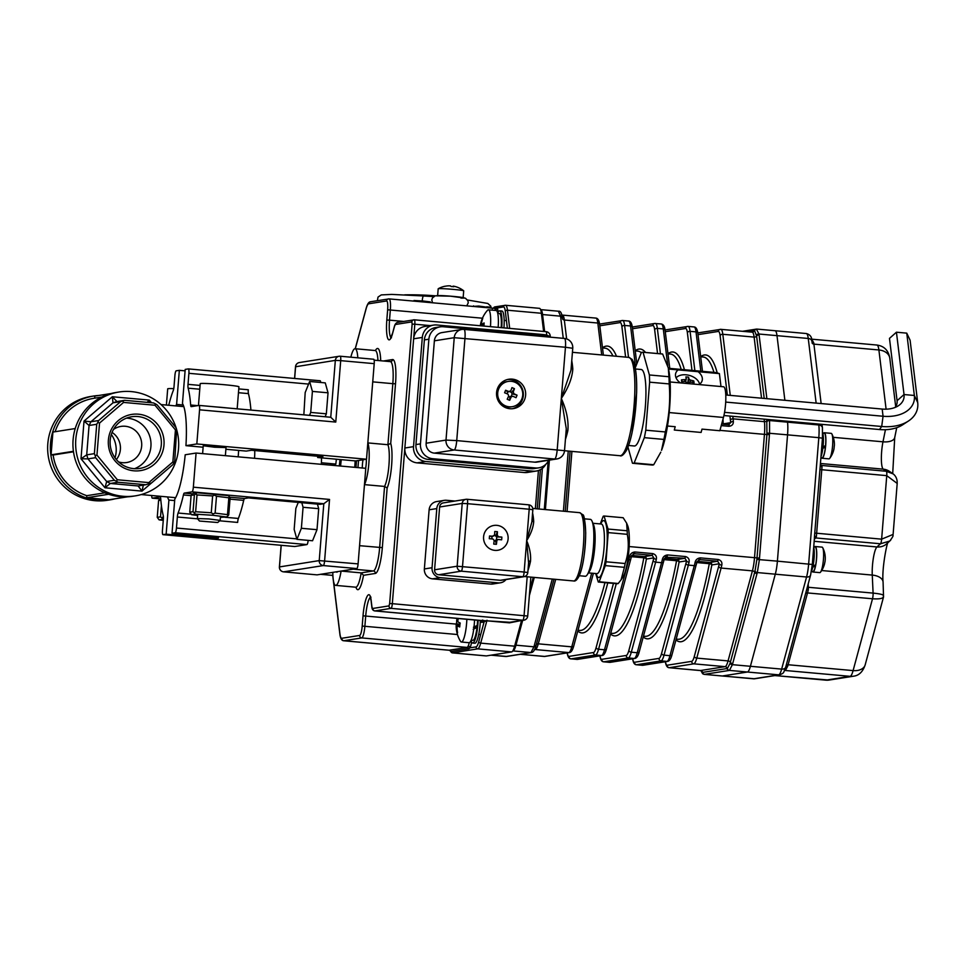 <?xml version="1.0" encoding="UTF-8"?>
<svg xmlns="http://www.w3.org/2000/svg" width="966" height="966" viewBox="0 0 966 966"><rect width="100%" height="100%" fill="white"/><g stroke="black" fill="none" stroke-linecap="round" stroke-linejoin="round"><path stroke-width="1.45" d="M480.114 620.389A11.423 2.222 -84.9 0 0 480.223 620.413A11.423 2.222 -84.9 0 0 480.331 620.401L509.794 622.285L523.874 620.196A4.576 4.48 -99 0 1 522.799 620.232A4.576 0.894 -84.9 0 0 524.067 615.535L527.182 576.774M513.743 621.79L509.493 622.853L486.719 620.812L481.962 622.382A13.258 2.572 95.1 0 1 480.73 620.57M482.42 620.075A1.823 1.787 -99 0 1 484.063 622.056L478.738 641.726A1.823 1.208 -164.9 0 0 480.682 643.127A18.282 3.55 95.1 0 1 477.699 648.862L452.45 652.859A18.282 3.55 95.1 0 1 452.269 652.871L449.625 650.347M449.13 650.227L467.363 647.437L468.196 646.073A1.823 1.57 -155.6 0 1 470.007 647.848L468.921 648.717L450.88 651.567L449.661 650.372M492.358 308.818L493.674 307.852L497.357 307.913A1.823 1.642 -18.9 0 1 495.28 309.41L494.64 308.408L495.28 309.41A11.423 2.222 -84.9 0 1 495.546 310.448M370.594 301.742L389.105 298.892A11.423 2.222 95.1 0 0 388.996 298.892A2.282 2.234 81 0 0 386.569 300.969L368.722 303.795A2.282 2.234 81 0 1 370.376 301.79A18.149 3.526 -84.9 0 0 370.304 301.803L370.594 301.742A2.282 2.234 81 0 0 370.376 301.79L370.328 301.79M521.543 620.558L514.612 646.182A18.282 3.55 95.1 0 1 511.63 651.917L486.381 655.914A18.282 3.55 95.1 0 1 486.212 655.926A18.282 3.55 95.1 0 1 486.031 655.89M539.282 308.347A18.282 3.55 95.1 0 1 539.451 308.335A18.282 3.55 95.1 0 1 541.407 313.274L543.616 331.447M548.169 461.301L544.293 509.48M533.244 577.318L529.815 589.985M356.188 587.111L355.73 587.195A22.858 4.444 -84.9 0 0 361.187 572.874L373.299 570.954A22.858 4.444 -84.9 0 0 379.65 547.493L384.565 486.429L387.137 487.999L382.331 547.625A25.14 4.878 95.1 0 1 375.351 573.442L363.518 575.313A25.14 4.878 95.1 0 1 355.947 587.231M383.442 360.994L392.558 359.557A25.14 4.878 95.1 0 1 395.517 383.792L392.836 383.671L387.921 444.722L367.829 442.911A22.858 4.444 -84.9 0 1 368.855 463.342A22.858 4.444 -84.9 0 1 364.472 484.63L384.565 486.429A22.858 4.444 -84.9 0 0 388.948 465.153A22.858 4.444 -84.9 0 0 387.921 444.722L390.723 443.418A25.14 4.878 95.1 0 1 391.628 465.286A25.14 4.878 95.1 0 1 387.137 487.999M320.47 574.299A22.858 4.444 -84.9 0 0 320.7 574.299L332.811 572.379A22.858 4.444 -84.9 0 0 335.637 585.384A22.858 4.444 -84.9 0 0 341.095 571.063L361.187 572.874L363.518 575.313M341.095 571.063L353.206 569.155L373.299 570.954A2.282 2.234 -99 0 1 375.351 573.442M357.806 357.818A22.858 4.444 -84.9 0 0 355.114 348.726A22.858 4.444 -84.9 0 0 350.839 357.191M392.558 359.557A2.282 2.234 -99 0 1 390.687 361.61L390.361 361.622A22.858 4.444 -84.9 0 1 392.836 383.671L372.731 381.86L367.829 442.911M364.472 484.63L359.557 545.681L382.331 547.625M336.373 571.812A9.6 1.86 -84.9 0 0 336.82 572.186A9.6 1.86 -84.9 0 0 337.532 571.63M363.035 459.768A9.6 1.86 -84.9 0 0 362.443 464.356A9.6 1.86 -84.9 0 0 362.298 468.003M365.643 468.305A9.6 1.86 -84.9 0 0 366.368 459.236M332.896 465.358A64.782 12.582 95.1 0 1 332.968 464.525M358.507 460.48A64.782 12.582 95.1 0 1 357.951 467.616M414.1 300.523L423.217 301.018L423.144 301.96M414.112 300.45L414.052 301.138M423.217 301.018L430.172 301.899M472.205 306.379L472.446 306.403A70.844 3.393 -175.4 0 1 472.76 306.415L478.75 306.053L486.478 307.14M486.441 307.659L486.779 306.802L490.438 307.152L490.366 308.009M486.779 306.802L486.707 307.683M482.71 306.62L482.662 307.321M478.75 306.053L478.677 306.959M334.502 464.284A63.985 12.425 -84.9 0 0 334.381 465.491M341.288 459.647A36.563 7.1 -84.9 0 0 340.587 466.059M354.727 467.327A36.563 7.1 -84.9 0 0 355.174 460.903M355.983 467.435A43.072 8.368 -84.9 0 0 356.466 460.806M340.02 459.538A43.072 8.368 -84.9 0 0 339.332 465.938M541.045 311.137A18.282 3.55 95.1 0 1 542.373 315.701L544.293 331.507M522.34 620.438L515.953 644.056A18.282 3.55 95.1 0 1 513.501 649.526M533.981 577.39L529.489 593.993M549.159 460.178L545.186 509.565M769.419 419.618A79.031 52.079 15.1 0 0 769.54 420.536L769.564 433.239A79.031 77.437 81 0 0 769.443 434.652L759.505 558.106A79.031 77.437 81 0 0 759.409 559.531L757.308 572.56A79.031 57.429 173.1 0 0 757.018 573.599L732.675 663.642A79.031 57.429 173.1 0 0 732.409 664.668L729.415 670.404A79.031 3.792 -175.4 0 0 729.125 670.452L704.625 674.328A79.031 3.792 -175.4 0 0 704.359 674.377L722.17 675.995A18.282 3.55 95.1 0 1 722 675.958M701.014 670.73L702.318 672.445L727.398 668.472L730.079 663.316L755.001 571.16L756.885 559.423L766.944 434.507L766.763 419.389M756.885 329.104A2.282 2.234 82.1 0 0 756.378 329.116L759.01 334.031A79.031 52.079 15.1 0 0 759.107 334.997A2.282 1.666 173.1 0 0 756.607 336.047L754.579 330.65L747.455 331.749M562.369 317.597A2.282 1.654 171.6 0 0 562.357 317.5L562.502 318.575A2.282 1.666 173.1 0 0 562.502 318.526A2.282 1.666 173.1 0 0 560.678 317.138A79.031 52.079 15.1 0 0 560.546 316.172L558.42 311.245M505.544 656.469L505.894 656.506A79.031 3.792 -175.4 0 0 506.196 656.457L530.696 652.581A79.031 3.792 -175.4 0 0 530.962 652.545L533.944 646.809A79.031 57.429 173.1 0 0 534.234 645.771A2.282 1.509 15.1 0 0 536.251 644.817A2.282 1.509 -164.9 0 1 538.279 643.827A18.282 3.55 95.1 0 1 535.297 649.563L534.548 649.683M696.353 564.277A2.282 1.509 -164.9 0 1 696.329 564.675A2.282 1.509 -164.9 0 1 694.312 565.641A18.282 3.55 -84.9 0 0 695.001 562.755C695.544 559.882 697.319 558.251 700.35 557.877L718.209 559.495C721.131 560.389 722.327 562.284 721.795 565.17A18.282 3.55 95.1 0 1 721.107 568.056A2.282 1.509 -164.9 0 1 718.692 566.293A15.999 3.103 -84.9 0 0 719.284 563.77L717.641 561.222L699.782 559.616L696.957 562.019A2.282 1.147 11.7 0 0 696.957 561.753L699.782 559.616L698.756 559.785M695.001 562.755A2.282 1.147 11.7 0 0 696.957 562.019L671.986 654.719A2.282 1.509 -164.9 0 1 669.969 655.685L694.312 565.641L688.372 565.098A2.282 1.509 -164.9 0 1 685.957 563.347A15.999 3.103 -84.9 0 0 686.548 560.823L684.918 558.276L665.405 557.165M675.995 639.89A143.97 27.966 95.1 0 0 711.833 564.941L719.284 563.77A2.282 1.147 11.7 0 0 721.795 565.17M663.63 561.331A2.282 1.509 -164.9 0 1 663.594 561.729A2.282 1.509 -164.9 0 1 661.589 562.695A18.282 3.55 -84.9 0 0 662.265 559.809C662.809 556.935 664.596 555.305 667.615 554.931L685.486 556.549C688.408 557.442 689.591 559.338 689.06 562.224A18.282 3.55 95.1 0 1 688.372 565.098L664.028 655.141A2.282 1.509 -164.9 0 1 661.601 653.39L685.957 563.347M662.265 559.809A2.282 1.147 11.7 0 0 664.234 559.072L664.234 559.072A2.282 1.147 11.7 0 0 664.222 558.807M643.259 636.944A143.97 27.966 95.1 0 0 679.11 561.995L686.548 560.823A2.282 1.147 11.7 0 0 689.06 562.224M600.007 655.829A15.999 3.103 -84.9 0 0 601.758 659.331L626.258 655.455A15.999 3.103 -84.9 0 0 628.866 650.444L653.221 560.401A15.999 3.103 -84.9 0 0 653.813 557.877A2.282 1.147 11.7 0 0 656.325 559.278A18.282 3.55 95.1 0 1 655.648 562.152L631.293 652.195A18.282 3.55 95.1 0 1 628.311 657.931L603.81 661.807A18.282 3.55 95.1 0 1 603.629 661.819C601.685 661.71 600.429 659.609 599.862 655.503M631.716 555.438L644.322 556.573A2.282 2.234 -99 0 1 646.375 559.048L653.813 557.877L652.183 555.329L652.75 553.603C655.673 554.496 656.868 556.392 656.325 559.278M576.666 659.367A18.282 3.55 -84.9 0 0 576.835 659.404A18.282 3.55 -84.9 0 0 577.016 659.404L601.516 655.528A18.282 3.55 -84.9 0 0 604.499 649.792L628.854 559.749A18.282 3.55 -84.9 0 0 629.53 556.863A2.282 1.147 11.7 0 0 631.498 556.126L631.498 556.126A2.282 1.147 11.7 0 0 631.486 555.861L634.324 553.723L631.498 556.126L630.87 558.783A2.282 1.509 15.1 0 0 630.895 558.384M629.53 556.863C630.073 553.989 631.861 552.359 634.891 551.984L634.324 553.723L633.298 553.892M728.63 424.702L721.65 424.074L728.63 424.702L730.634 422.697A15.999 3.103 -84.9 0 0 730.429 420.307A2.282 1.666 -6.9 0 1 733.109 418.846A18.282 3.55 95.1 0 1 733.339 421.587C733.423 424.364 731.962 425.934 728.932 426.308L721.24 425.62M733.339 421.587A2.282 1.328 177 0 0 730.634 422.697L723.184 423.881A2.282 1.195 178.2 0 1 722.966 424.195M805.692 593.221L810.595 575.072A4.576 3.007 15.1 0 1 806.562 577.004L775.3 574.19L750.401 666.286A18.282 3.55 -84.9 0 1 747.406 672.022L778.668 674.836A18.282 3.55 -84.9 0 0 781.651 669.1L806.562 577.004A18.282 3.55 -84.9 0 0 808.651 563.963L818.818 437.67L787.556 434.857A18.282 3.55 -84.9 0 0 787.532 422.154L787.423 421.248L787.532 422.154A18.282 3.55 95.1 0 1 787.556 434.857L777.401 561.149A18.282 3.55 95.1 0 1 775.3 574.19L750.401 666.286A18.282 3.55 95.1 0 1 747.406 672.022L722.351 675.995A18.282 3.55 95.1 0 1 722.17 675.995A18.282 3.55 -84.9 0 0 722.351 675.995L753.601 678.808L778.668 674.836A4.576 4.48 81 0 0 779.755 674.799C784.682 672.686 783.148 673.109 785.684 667.18A4.576 3.007 15.1 0 0 785.696 667.156L806.067 591.832M774.877 330.722A18.282 3.55 95.1 0 1 775.046 330.722A18.282 3.55 95.1 0 1 777.002 335.649L784.875 400.298L777.002 335.649A18.282 3.55 -84.9 0 0 775.046 330.722A18.282 3.55 -84.9 0 0 774.877 330.722M531.578 652.509A2.282 2.246 79.7 0 1 530.962 652.545L512.97 650.915A18.282 3.55 -84.9 0 0 515.953 645.179L533.944 646.809A2.282 1.497 16.4 0 0 535.949 645.892A2.282 1.497 16.4 0 0 535.961 645.843M542.554 314.542A18.282 3.55 -84.9 0 0 540.61 309.615A18.282 3.55 -84.9 0 0 540.586 309.615L558.59 311.233C560.413 310.847 561.681 312.936 562.357 317.5A2.282 1.654 171.6 0 0 560.546 316.172L542.554 314.542L544.631 331.543M549.388 460.142L545.404 509.577M534.283 577.414L529.368 595.599M522.666 620.377L515.953 645.179M820.255 465.697A2.282 1.606 173.9 0 0 822.006 466.759L816.391 536.468A4.576 0.894 95.1 0 1 815.763 537.941L814.338 539.221M814.374 537.76L820.206 466.264M814.628 535.635L812.309 564.47L777.401 561.149A18.282 3.55 -84.9 0 1 775.3 574.19L757.308 572.56A2.282 1.497 16.4 0 1 755.001 571.16M814.507 537.12A2.282 1.437 -165.6 0 1 816.391 536.468M811.766 339.187L813.758 342.93L821.136 403.559M816.137 403.112L808.252 338.462A4.576 3.321 -6.9 0 1 811.899 341.24L811.911 341.336A4.576 3.321 -6.9 0 0 811.899 341.24C811.995 337.098 810.136 334.526 806.308 333.536L757.066 329.104M806.634 589.707L808.276 589.864L807.528 592.931L787.761 666.033L785.515 670.332L784.513 670.573M785.793 666.782L786.082 665.695A2.282 1.509 -164.9 0 1 788.099 664.741L853.099 670.597L872.515 598.775A4.576 0.894 -84.9 0 0 873.095 593.1C880.956 593.921 884.373 594.875 883.335 595.95C884.011 598.328 880.412 599.27 872.515 598.775L807.528 592.931A2.282 1.509 -164.9 0 0 805.511 593.873M787.761 666.033A2.282 1.678 -164.8 0 0 785.696 667.132L786.082 665.695M893.103 534.427L897.197 483.435L886.752 475.646A4.576 0.894 -84.9 0 0 886.341 471.275L893.079 473.883M814.821 533.063L881.632 539.161L893.091 534.427C891.956 536.359 895.325 533.413 889.843 541.008L880.509 543.773A4.576 0.894 -84.9 0 0 881.632 539.161L886.752 475.646L819.929 469.548M890.749 540.079L886.8 543.737A13.717 13.162 48.1 0 1 876.971 546.961L880.509 543.773L815.763 537.941A2.282 2.198 -131.9 0 0 814.423 538.267M825.519 680.136A18.282 3.55 -84.9 0 0 825.688 680.173A18.282 3.55 -84.9 0 0 825.87 680.161A13.717 13.439 -99 0 0 829.106 680.064L853.352 676.224A13.717 13.439 -99 0 1 850.104 676.333A18.282 3.55 -84.9 0 0 853.099 670.597A13.717 9.032 -164.9 0 0 865.186 664.825L883.54 596.952L883.081 582.124C881.596 568.298 887.476 540.332 888.225 542.095M727.398 668.472A2.282 2.234 82.1 0 0 729.415 670.404L747.406 672.022L722.351 675.995L704.359 674.377A2.282 2.246 79.7 0 1 702.318 672.445M767.052 433.058L787.556 434.857L777.401 561.149L756.885 559.423M670.114 381.968L723.57 386.774A18.282 3.55 95.1 0 1 725.828 397.907A18.282 3.55 95.1 0 1 723.449 417.457L719.851 430.727L701.992 429.121L701.099 432.442L674.304 430.027L675.198 426.706L667.482 426.018M668.375 368.275L716.023 372.562L719.404 373.613L668.532 369.036M719.404 373.613L720.986 386.545M678.156 369.906A13.717 9.032 15.1 0 0 675.669 373.456A13.717 9.032 15.1 0 0 675.512 375.834A13.717 9.032 15.1 0 0 680.366 382.886M699.07 384.577A13.717 9.032 15.1 0 0 702.149 380.616A13.717 9.032 15.1 0 0 698.128 371.705M894.987 407.495A19.151 12.618 -164.9 0 0 897.076 400.721L889.481 338.378L896.436 332.207L906.748 333.137L910.105 340.237L917.7 402.568A40.27 26.529 -164.9 0 1 908.39 421.055A40.27 26.529 -164.9 0 1 881.704 426.489L883.057 416.249L882.187 409.053A24.428 16.096 -164.9 0 0 898.38 405.756A24.428 16.096 -164.9 0 0 904.031 394.539L914.343 395.468A34.993 23.051 -164.9 0 1 883.057 416.249L725.695 402.085M906.748 333.137L914.343 395.468L917.7 402.568M896.436 332.207L904.031 394.539L897.076 400.721M908.39 421.055L902.655 424.811A34.993 23.051 -164.9 0 1 879.471 429.532L881.704 426.489L724.548 412.337M723.92 415.525L879.471 429.532M725.768 394.973L882.187 409.053M668.303 367.925L668.75 370.111A47.986 9.322 95.1 0 1 670.307 387.74A47.986 9.322 95.1 0 1 661.529 450.325L663.896 439.421A55.762 10.831 -84.9 0 0 665.332 431.947C669.197 416.177 670.476 400.165 669.197 383.925A55.762 10.831 -84.9 0 0 668.943 376.728L668.303 367.925L662.628 354.027A55.762 10.831 -84.9 0 0 662.326 353.979L642.764 352.216A55.762 10.831 95.1 0 1 643.054 352.264L649.381 374.965A55.762 10.831 95.1 0 1 649.635 382.174L645.771 430.196A55.762 10.831 95.1 0 1 644.334 437.658L634.155 462.98A55.762 10.831 95.1 0 1 632.766 463.294A55.762 10.831 95.1 0 1 632.464 463.245L627.96 447.041M464.078 329.406L564.373 338.438A9.141 1.775 95.1 0 1 564.47 338.438L463.994 329.394A9.141 9.141 0 0 0 461.748 329.466A9.141 8.96 81 0 1 463.909 329.394A9.141 1.775 95.1 0 1 463.994 329.394A9.141 1.775 95.1 0 1 464.972 338.209L456.737 440.593A9.141 1.775 95.1 0 1 454.201 449.987L434.326 453.126A9.141 8.96 -99 0 1 426.139 443.225L446.002 440.085L456.737 440.593L564.518 450.663L566.281 428.759L561.331 398.451C566.559 410.103 568.732 420.826 567.863 430.631A49.363 9.588 95.1 0 1 565.424 439.409M566.1 431.077A2.282 1.316 -166.8 0 1 567.863 430.631M571.16 368.118A2.282 1.485 175.3 0 0 572.814 368.964C572.222 377.984 568.394 387.813 561.331 398.451L570.991 370.183L572.753 348.267A9.141 9.141 0 0 0 564.47 338.438A9.141 1.775 95.1 0 1 565.448 347.253L572.753 348.267M550.717 337.194A13.717 13.439 81 0 0 543.979 334.634L436.813 324.987A13.717 13.439 81 0 0 422.311 337.436L413.533 446.642A13.717 13.439 81 0 0 425.825 461.507L533.003 471.154A13.717 13.439 81 0 0 545.79 464.332M422.311 337.436L413.641 338.8A13.717 13.439 -99 0 1 424.895 326.46L433.565 325.095M425.825 461.507L417.155 462.871A13.717 13.439 -99 0 1 404.863 448.019L413.533 446.642M536.239 471.046L527.569 472.422A13.717 13.439 -99 0 1 524.333 472.531L533.003 471.154M550.487 337.182A13.717 13.439 81 0 0 546.08 335.999L443.37 326.75A13.717 13.439 81 0 0 428.88 339.199L420.464 443.853A13.717 13.439 81 0 0 432.756 458.717L535.466 467.967A13.717 13.439 81 0 0 548.712 460.239M428.88 339.199L424.364 339.911A13.717 13.439 -99 0 1 435.618 327.571L440.134 326.858M432.756 458.717L428.24 459.43A13.717 13.439 -99 0 1 415.948 444.577L420.464 443.853M538.702 467.858L534.186 468.57A13.717 13.439 -99 0 1 530.95 468.679L535.466 467.967M512.282 408.727A14.852 14.55 81 0 0 507.657 379.481M635.435 368.988L641.207 369.507A38.398 7.462 95.1 0 1 645.191 408.425A38.398 7.462 95.1 0 1 634.324 445.99L628.552 445.471M635.23 367.817L641.376 352.53A55.762 10.831 95.1 0 1 642.764 352.216M556.839 458.959L536.963 462.098A9.141 8.96 -99 0 1 534.802 462.171L554.677 459.031L454.201 449.987A9.141 8.96 81 0 1 446.002 440.085L454.237 337.689L434.374 340.829A9.141 8.96 -99 0 1 441.873 332.606L461.748 329.466A9.141 8.96 81 0 0 454.237 337.689L565.448 347.253L557.213 449.649A9.141 1.775 95.1 0 1 554.677 459.031A9.141 8.96 81 0 0 556.839 458.959A9.141 9.141 0 0 0 564.518 450.663M512.282 379.131A14.852 14.55 81 0 0 496.717 396.205A14.852 14.55 81 0 0 513.417 408.594A14.852 14.55 81 0 0 512.282 379.131M434.326 453.126L534.802 462.171M434.374 340.829L426.139 443.225M428.24 459.43L530.95 468.679M424.364 339.911L415.948 444.577M417.155 462.871L524.333 472.531M413.641 338.8L404.863 448.019M643.054 352.264L662.628 354.027M649.381 374.965L668.943 376.728M649.635 382.174L669.197 383.925M645.771 430.196L665.332 431.947M644.334 437.658L663.896 439.421M634.155 462.98L653.716 464.731L660.792 452.185M632.766 463.294L652.328 465.044A55.762 10.831 -84.9 0 0 653.716 464.731M600.49 523.946L601.685 522.123A28.569 5.554 95.1 0 1 606.696 549.521A28.569 5.554 95.1 0 1 596.867 575.579L596.022 573.562M600.272 523.922L603.195 516.279A33.134 6.436 95.1 0 1 604.052 516.013L608.049 529.042A33.134 6.436 95.1 0 1 608.194 532.604L606.02 561.789A33.134 6.436 95.1 0 1 605.32 565.617L599.149 581.761A33.134 6.436 95.1 0 1 598.292 582.027L595.684 573.538M598.292 582.027L617.395 583.754A33.134 6.436 95.1 0 0 618.252 583.488L599.149 581.761M605.32 565.617L624.422 567.332L621.102 579.757L618.252 583.488M606.02 561.789L625.123 563.516A33.134 6.436 95.1 0 1 624.422 567.332M608.194 532.604L627.308 534.331C629.12 544.269 628.395 553.989 625.123 563.516M608.049 529.042L627.151 530.769A33.134 6.436 95.1 0 1 627.308 534.331M604.052 516.013L623.155 517.728L626.632 523.161L627.151 530.769M626.632 523.161L627.622 525.54A27.422 5.325 95.1 0 1 627.514 561.596A27.422 5.325 95.1 0 1 623.01 576.847L621.114 579.757M528.523 562.405L526.675 540.634C529.779 548.024 531.058 554.931 530.503 561.331A34.281 6.653 95.1 0 1 527.967 570.375M528.656 561.838A2.282 1.22 -167.7 0 1 530.503 561.331M531.976 520.614A2.282 1.389 176.4 0 0 533.703 521.543C533.28 527.484 530.938 533.848 526.675 540.634L531.868 521.906L532.846 509.746A4.576 4.576 0 0 0 528.704 504.82A4.576 0.894 95.1 0 1 529.199 509.227L532.846 509.746M454.998 501.052L446.461 500.279A9.141 8.96 81 0 0 436.801 508.575L432.043 567.73A9.141 8.96 81 0 0 440.242 577.644L498.287 582.86A9.141 8.96 81 0 0 506.015 579.528M436.801 508.575L429.121 509.794A9.141 8.96 -99 0 1 436.632 501.571L444.3 500.352M440.242 577.644L432.563 578.851A9.141 8.96 -99 0 1 424.364 568.95L432.043 567.73M500.448 582.788L492.781 584.007A9.141 8.96 -99 0 1 490.619 584.08L498.287 582.86M438.673 574.746L500.291 580.3L522.872 576.726L461.253 571.172A4.576 4.48 81 0 1 457.147 566.221L462.207 503.431L439.627 506.993A4.576 4.48 -99 0 1 443.382 502.888L465.962 499.313A4.576 4.48 81 0 0 462.207 503.431L467.568 503.684L462.521 566.487A4.576 0.894 95.1 0 1 461.253 571.172L438.673 574.746A4.576 4.48 -99 0 1 434.579 569.795L457.147 566.221L524.14 572.029A4.576 0.894 95.1 0 1 522.872 576.726A4.576 4.48 81 0 0 523.958 576.69A4.576 4.576 0 0 0 527.798 572.536L528.764 560.594M496.862 525.347A12.57 12.316 81 0 0 483.7 539.777A12.57 12.316 81 0 0 497.828 550.27A12.57 12.316 81 0 0 496.862 525.347M439.627 506.993L434.579 569.795M432.563 578.851L490.619 584.08M429.121 509.794L424.364 568.95M523.958 576.69L501.378 580.264A4.576 4.48 -99 0 1 500.291 580.3M584.382 518.827L590.335 519.358A28.569 5.554 95.1 0 1 592.073 521.254A28.569 5.554 95.1 0 1 593.305 548.314A28.569 5.554 95.1 0 1 587.268 574.71A28.569 5.554 95.1 0 1 585.215 576.267L579.262 575.724M592.073 521.254L593.583 524.84A24.911 4.842 95.1 0 1 594.658 548.434A24.911 4.842 95.1 0 1 589.393 571.449L587.268 574.71M592.919 523.27L601.347 524.019A24.911 4.842 95.1 0 1 603.931 549.268A24.911 4.842 95.1 0 1 596.879 573.647L588.451 572.886M458.367 618.445A29.644 28.714 134.6 0 0 457.86 620.317L457.944 621.899A29.644 4.588 6.9 0 0 460.202 623.022A29.065 21.554 106.9 0 0 459.719 626.97A29.644 4.588 -173.1 0 1 457.461 625.847L457.051 626.946A29.644 28.714 134.6 0 0 457.594 632.742A29.065 6.726 156.7 0 1 456.894 632.042A29.644 28.714 -45.4 0 1 456.35 626.246L456.266 624.664A29.644 4.588 -173.1 0 1 456.206 624.314A29.644 4.588 -173.1 0 1 456.471 623.758A29.065 27.205 72.3 0 1 456.797 620.74L457.775 620.812L456.761 620.74L457.147 619.617A29.644 28.714 -45.4 0 1 457.473 618.361M457.401 625.823L459.792 626.04L457.461 625.847L457.051 626.946M457.135 618.337A29.705 29.705 0 0 0 456.701 620.281A29.644 4.588 6.9 0 0 456.749 620.715L458.017 619.689M459.985 624.374L456.471 623.758M474.535 619.894A18.282 3.55 95.1 0 1 469.053 642.716L461.35 642.016A18.282 3.55 95.1 0 1 460.516 641.339A29.705 29.705 0 0 1 456.206 624.314M466.844 619.206A18.282 3.55 95.1 0 1 461.35 642.016M473.159 629.264L477.011 627.538L476.045 626.584L473.944 627.526M473.437 627.212L477.24 625.437A15.541 3.019 95.1 0 0 477.554 620.172M477.011 627.538A15.541 3.019 95.1 0 1 472.869 640.301L471.154 640.144M430.293 325.614L414.812 324.214L392.329 603.678A4.576 0.894 95.1 0 1 391.061 608.363L374.941 610.923L480.331 620.401A18.282 3.55 95.1 0 1 474.861 643.235L472.628 643.03A18.282 3.55 95.1 0 1 471.058 640.386M478.11 620.22A18.282 3.55 95.1 0 1 472.628 643.03M476.069 626.004A9.829 1.908 95.1 0 1 475.996 626.608M482.3 319.722L481.925 319.48A29.065 10.614 33.2 0 1 482.783 318.273A29.644 27.591 35.4 0 0 481.406 323.67L481.672 324.564A29.644 9.177 1.4 0 1 484.123 322.958A29.065 20.612 72.3 0 0 484.014 326.085M481.406 323.67L481.672 324.564L484.026 324.781M484.026 325.18L480.561 324.866A29.644 27.591 -144.6 0 1 481.925 319.48M480.283 325.747A29.705 29.705 0 0 1 487.48 310.327A18.282 3.55 95.1 0 1 488.434 309.808L496.126 310.497A18.282 3.55 95.1 0 1 498.166 327.353M488.434 309.808A18.282 3.55 95.1 0 1 490.462 326.665M497.744 313.407L499.458 313.552A15.541 3.019 95.1 0 1 501.197 327.631M497.695 313.153A18.282 3.55 95.1 0 1 499.7 310.823L501.934 311.028A18.282 3.55 95.1 0 1 503.962 327.872M499.7 310.823A18.282 3.55 95.1 0 1 501.728 327.679M824.384 564.47A22.81 12.353 -167.5 0 1 824.312 564.724A22.81 12.353 -167.5 0 1 824.288 564.832A22.182 17.871 -138.6 0 0 824.783 562.574A22.81 12.353 12.5 0 0 825.024 561.548A22.858 22.858 0 0 0 825.169 556.138A22.81 18.656 168.8 0 0 825.121 555.728A22.182 12.558 -23.7 0 0 825.109 555.522A22.858 22.858 0 0 0 822.73 547.758A12.8 2.487 -84.9 0 0 822.054 547.13L815.171 546.514A12.8 2.487 -84.9 0 0 814.471 546.913M812.261 571.486A12.8 2.487 -84.9 0 0 812.877 572.005A12.8 2.487 -84.9 0 0 816.499 559.483A12.8 2.487 -84.9 0 0 815.171 546.514M812.877 572.005L819.76 572.621A12.8 2.487 -84.9 0 0 820.532 572.126A12.8 2.487 -84.9 0 0 823.382 560.099A12.8 2.487 -84.9 0 0 822.73 547.758M813.058 565.859A49.073 27.785 -23.7 0 0 815.678 564.869A12.341 2.403 -84.9 0 0 815.123 546.961L813.722 546.841M811.416 571.413L812.913 571.546A12.341 2.403 -84.9 0 0 815.401 566.221L815.171 565.062M815.401 566.221A49.073 27.785 156.3 0 1 812.792 567.102M811.428 571.353A13.717 2.669 -84.9 0 0 813.964 559.543A13.717 2.669 -84.9 0 0 813.698 547.179M834.044 448.176A22.81 2.693 -173.5 0 1 834.069 448.393A22.81 2.693 -173.5 0 1 833.972 448.598A22.182 20.866 -102.7 0 0 834.274 445.894A22.81 2.693 6.5 0 0 834.383 445.652A22.858 22.858 0 0 0 831.883 433.988A12.8 2.487 -84.9 0 0 831.207 433.36L824.324 432.744A12.8 2.487 -84.9 0 0 823.624 433.142M821.414 457.727A12.8 2.487 -84.9 0 0 821.74 458.113A12.8 2.487 -84.9 0 0 822.03 458.234A12.8 2.487 -84.9 0 0 825.652 445.712A12.8 2.487 -84.9 0 0 824.324 432.744M822.03 458.234L828.913 458.862A12.8 2.487 -84.9 0 0 829.697 458.367A12.8 2.487 -84.9 0 0 832.535 446.328A12.8 2.487 -84.9 0 0 831.883 433.988M823.02 446.811A49.073 9.793 -23.5 0 0 825.568 445.604A12.341 2.403 -84.9 0 0 824.276 433.203L822.754 433.058M820.907 457.679L822.066 457.787A12.341 2.403 -84.9 0 0 825.411 447.186L824.578 446.558L822.96 447.294M825.411 447.186A49.073 9.793 156.5 0 1 822.827 448.357M820.979 456.64A13.717 2.669 -84.9 0 0 823.249 444.239A13.717 2.669 -84.9 0 0 822.694 432.877M687.707 383.55L688.553 377.175A22.81 4.432 95.1 0 1 688.987 379.083L690.448 380.145A22.81 16.579 -6.9 0 1 693.793 380.99A22.182 11.037 120.4 0 1 694.023 382.862A22.81 16.579 173.1 0 0 690.678 382.017L689.446 382.826A22.81 4.432 95.1 0 1 689.507 383.707M689.47 382.572L689.217 383.683M682.298 381.679L681.453 379.88A22.81 16.579 -6.9 0 1 685.087 379.662L686.307 378.853A22.81 4.432 -84.9 0 0 685.872 376.933A22.182 21.276 -36.8 0 1 688.553 377.175M685.631 381.558L686.307 378.853M686.826 383.466A22.81 4.432 -84.9 0 0 686.766 382.584L685.317 381.534A22.81 16.579 173.1 0 0 681.682 381.739A22.182 3.574 -106.9 0 1 681.453 379.88M692.248 382.355L693.793 380.99M676.067 377.863A12.8 8.428 -164.9 0 1 686.089 374.808A12.8 8.428 -164.9 0 1 699.589 384.226M513.96 393.754L512.596 393.971A5.385 3.429 117.3 0 1 512.209 393.826A1.377 1.34 -99 0 1 511.678 392.498A5.385 3.127 -163.8 0 1 511.871 392.172L514.443 388.694A22.81 3.876 113.3 0 1 513.236 391.955L513.96 393.754A22.81 2.403 22.3 0 1 517.052 395.166A22.182 14.14 117.3 0 1 516.025 397.69A22.81 2.403 -157.7 0 0 512.934 396.277L510.724 396.422A1.377 1.34 -99 0 0 509.855 396.954L508.502 396.374M512.934 396.277L509.806 397.219A5.385 2.149 -152.4 0 1 509.855 396.954M508.249 391.942A1.377 1.34 -99 0 1 507.826 391.942A5.385 1.847 110 0 1 507.633 391.834L505.616 390.24A22.81 2.403 22.3 0 1 508.997 391.616L508.249 391.942M507.633 391.834L510.76 390.892A22.81 3.876 -66.7 0 0 511.956 387.62A22.182 12.896 16.2 0 1 514.443 388.694M509.806 397.219L509.686 400.322A22.182 8.839 -152.4 0 1 507.198 399.248A22.81 3.876 -66.7 0 0 508.696 395.939L507.971 394.14A22.81 2.403 -157.7 0 0 504.59 392.764A22.182 7.595 -70 0 1 505.616 390.24M512.209 393.826L511.183 396.35M509.782 391.677L511.678 392.498M507.078 393.766L507.826 391.942M512.596 393.971L517.052 395.166M511.171 397.002A22.81 3.876 113.3 0 1 509.686 400.322M512.234 406.698A12.8 12.534 -99 0 1 497.84 396.024A12.8 12.534 -99 0 1 515.047 382.282A12.8 12.534 -99 0 1 512.234 406.698L510.833 406.928A12.8 12.534 -99 0 1 499.193 402.399M497.152 389.552A12.8 12.534 -99 0 1 506.836 381.642L508.237 381.425M498.516 536.758L497.152 536.975A5.385 3.538 97 0 1 496.729 536.927A1.377 1.34 -99 0 1 495.824 535.828A5.385 2.862 178 0 1 495.92 535.49L497.43 531.735A22.81 4.432 95.1 0 1 497.285 535.273L498.516 536.758A22.81 1.099 4.6 0 1 501.861 537.096A22.182 14.599 97 0 1 501.644 539.825A22.81 1.099 -175.4 0 0 498.299 539.487L496.5 539.728A1.377 1.34 -99 0 1 496.512 539.728A1.377 1.34 -99 0 0 495.437 540.646L494.169 540.537M498.299 539.487L495.486 540.948A5.385 2.415 -169.2 0 1 495.437 540.646M495.486 540.948L496.415 544.317A22.182 9.95 -169.2 0 1 493.735 544.075A22.81 4.432 -84.9 0 0 494.169 540.489L492.938 539.004A22.81 1.099 -175.4 0 0 489.303 538.714A22.182 7.136 -86.3 0 1 489.52 535.985L491.791 536.492A5.385 1.727 93.7 0 0 491.996 536.492A1.377 1.34 -99 0 1 491.996 536.492L494.604 535.031A22.81 4.432 -84.9 0 0 494.749 531.493A22.182 11.785 -2 0 1 497.43 531.735M496.729 536.927L496.512 539.728M494.363 535.695L495.824 535.828M491.803 538.907L491.996 536.492M497.152 536.975L501.861 537.096M489.52 535.985A22.81 1.099 4.6 0 1 493.155 536.275L491.791 536.492M496.85 540.731A22.81 4.432 95.1 0 1 496.415 544.317M454.201 286.31L453.126 286.141A22.81 4.432 95.1 0 1 453.779 286.757A22.182 19.356 164.4 0 0 451.098 286.516A22.81 4.432 -84.9 0 0 450.446 285.9L448.84 285.827A22.81 22.351 81 0 0 445.29 286.238A22.182 4.262 -115.4 0 0 444.964 286.25A22.858 22.858 0 0 0 438.226 288.737A12.8 0.616 -175.4 0 0 438.19 288.786L437.646 295.536M445.229 286.226A22.81 22.351 -99 0 1 445.869 286.129M463.161 297.588L463.704 290.838A12.8 0.616 -175.4 0 0 463.68 290.79A12.8 0.616 -175.4 0 0 451.001 289.196A12.8 0.616 -175.4 0 0 438.226 288.737M321.28 464.32A13.717 2.669 -84.9 0 0 321.485 457.872M254.517 458.307A14.852 2.886 -84.9 0 0 254.722 450.554M238.167 456.833A45.704 8.875 -84.9 0 0 238.638 450.41M135.373 495.86L132.668 496.283A52.562 51.5 -99 0 1 73.585 452.414A52.562 51.5 -99 0 1 116.246 392.45L118.951 392.015A52.562 51.5 81 0 0 75.674 445.664A52.562 51.5 81 0 0 122.96 496.27A52.562 51.5 81 0 0 135.373 495.86A52.562 51.5 81 0 0 176.814 430.208M115.147 498.782A52.562 51.5 -99 0 1 110.088 499.857A52.562 51.5 -99 0 1 51.005 455.988A52.562 51.5 -99 0 1 93.666 396.024A52.562 51.5 -99 0 1 98.798 395.48M127.536 496.826L108.953 499.772L86.626 497.756L86.795 495.679A50.28 49.266 -99 0 1 53.13 455.01L51.089 454.829L52.925 432.068L75.227 428.542M55.122 431.717A50.28 49.266 -99 0 1 94.016 398.282L101.768 397.05M94.632 398.185L94.801 396.108L111.187 393.512M104.847 492.829L86.795 495.679M73.488 451.786L53.13 455.01M176.512 429.145A52.562 51.5 81 0 0 131.376 391.604A52.562 51.5 81 0 0 118.951 392.015M93.666 396.024L90.949 396.446A52.562 51.5 81 0 0 48.3 456.411A52.562 51.5 81 0 0 107.383 500.279L110.088 499.857M51.089 454.829L73.428 451.291M86.626 497.756L108.663 494.266M143.33 485.137L142.002 491.114L138.126 485.958L145.806 484.739L118.033 482.239L110.353 483.459L105.004 487.782L106.671 481.503L114.35 480.283L95.634 457.679L87.966 458.886L80.999 458.765L86.698 454.865L94.378 453.646L96.733 424.267L89.065 425.487L84.03 421.067L90.949 421.744L98.629 420.536L120.69 401.59L113.01 402.81L112.334 396.76L116.946 401.542L124.626 400.322L153.449 402.919L155.454 403.873L155.031 405.249L123.588 402.411L99.534 423.072L96.95 455.119L117.357 479.776L116.355 481.237L118.033 482.239M117.357 479.776L148.812 482.602L172.866 461.953L173.965 462.738L172.866 464.634L151.614 482.879L145.806 484.739M172.866 461.953L175.438 429.906L176.645 429.472L174.749 460.891L173.965 462.738M138.09 485.958L110.353 483.459L106.671 481.503L87.966 458.886L86.698 454.865L89.065 425.487L90.949 421.744L113.01 402.81L116.946 401.542L113.01 402.81M147.073 402.351L149.319 400.093L149.078 402.532M155.454 403.873L157.132 404.875L175.848 427.479L176.645 429.472M49.821 463.149L49.52 462.098M114.35 480.283L116.355 481.237M96.95 455.119L95.163 455.638L95.634 457.679M163.979 445.012A28.437 27.869 81 0 0 124.276 416.732A28.437 27.869 81 0 0 120.327 465.781A28.437 27.869 81 0 0 163.979 445.012M175.438 429.906L155.031 405.249M148.812 482.602L148.945 483.773M94.378 453.646L95.163 455.638M99.534 423.072L97.844 422.371L96.733 424.267M98.629 420.536L97.844 422.371M123.588 402.411L122.815 400.938L120.69 401.59M124.626 400.322L122.815 400.938M161.298 444.879A26.154 25.623 81 0 0 131.654 416.744A26.154 25.623 81 0 0 110.438 446.582A26.154 25.623 81 0 0 161.298 444.879M126.558 418.121A26.154 25.623 -99 0 1 134.552 468.691M118.625 461.929A18.282 17.907 81 0 0 141.664 446.075A18.282 17.907 81 0 0 113.493 429.459M112.056 432.418A18.282 17.907 -99 0 1 116.355 459.55M115.014 457.824A26.154 25.623 81 0 0 111.319 434.471M216.891 446.316L226.02 447.584L214.585 447.21L203.246 445.749L216.891 446.316M340.261 356.237L373.661 359.243A4.576 0.894 95.1 0 1 373.709 359.243A4.576 0.894 95.1 0 1 374.204 363.651L366.512 459.224L355.633 460.939L317.681 457.522L322.91 456.701L251.462 450.265L246.233 451.086L225.887 449.262M366.512 459.224L196.822 443.949L185.943 445.664L203.126 447.21M317.681 457.522A50.28 9.769 -84.9 0 0 317.754 456.23M321.388 462.774L335.842 464.066A50.28 9.769 95.1 0 1 336.373 459.212M175.727 405.889A50.28 9.769 95.1 0 1 176.597 404.416L179.338 370.328L176.174 370.835A4.576 0.894 95.1 0 0 174.906 375.52L174.025 386.557A4.576 0.894 95.1 0 1 173.264 390.53A73.126 14.2 95.1 0 0 168.736 405.261M183.238 405.02L176.597 404.416M320.676 382.464A4.576 0.894 -84.9 0 0 320.144 380.761A4.576 0.894 -84.9 0 0 320.108 380.761L188.455 368.915A4.576 0.894 95.1 0 0 188.37 368.903L185.206 369.398L182.465 403.498A50.28 9.769 95.1 0 1 185.943 445.664M295.596 366.754L335.335 360.378L330.758 417.264L335.77 422.07L199.564 409.813A4.576 0.894 95.1 0 0 199.081 405.406A4.576 0.894 95.1 0 1 199.081 405.406L191.232 406.638A4.576 0.894 95.1 0 1 191.196 406.638A4.576 0.894 95.1 0 1 190.664 405.008A73.126 14.2 -84.9 0 0 188.141 388.175A4.576 0.894 95.1 0 1 188.02 384.347L188.901 373.311A4.576 0.894 95.1 0 0 188.418 368.903L320.144 380.761M238.771 388.912L248.298 389.769A4.576 0.894 95.1 0 0 248.431 393.609A73.126 14.2 95.1 0 1 250.919 410.067M199.564 409.813L196.822 443.949M335.842 464.066L329.575 465.057M185.098 370.847L179.338 370.328M316.993 574.855A4.576 0.894 95.1 0 0 317.041 574.867A4.576 0.894 95.1 0 0 317.077 574.867L356.816 568.576A4.576 0.894 95.1 0 0 358.096 563.89L365.776 468.317L196.086 453.042L185.206 454.769A50.28 9.769 95.1 0 1 174.774 499.144L172.033 533.232L175.184 532.725A4.576 0.894 95.1 0 0 176.464 528.04L177.346 517.003A4.576 0.894 95.1 0 1 178.094 513.031A73.126 14.2 95.1 0 0 183.431 494.954A4.576 0.894 95.1 0 1 184.277 493.107L192.669 493.855M174.653 500.581L168.905 500.062A50.28 9.769 95.1 0 1 167.529 496.935M152.338 498.154A4.576 0.894 95.1 0 1 152.29 498.154L160.308 498.879L152.338 498.154L160.127 496.922A4.576 0.894 95.1 0 1 160.175 496.922A4.576 0.894 95.1 0 1 160.706 498.553A73.126 14.2 -84.9 0 0 163.218 515.385A4.576 0.894 95.1 0 1 163.351 519.213L162.457 530.249A4.576 0.894 95.1 0 0 162.952 534.657A4.576 0.894 95.1 0 0 163 534.657L166.152 534.162L200.771 537.277A14.852 0.712 -175.4 0 0 218.509 538.002A14.852 0.712 -175.4 0 0 206.639 536.347L172.033 533.232M152.29 498.154A4.576 0.894 95.1 0 1 151.722 495.51M168.905 500.062L166.152 534.162M196.086 453.042L193.345 487.178A4.576 0.894 95.1 0 1 192.077 491.863L184.277 493.107M358.096 563.89L319.227 560.606L323.803 503.733L319.963 504.337A4.576 0.894 -84.9 0 1 319.927 504.337A4.576 0.894 -84.9 0 1 319.879 504.324M294.642 546.502A4.576 0.894 -84.9 0 0 294.69 546.514A4.576 0.894 -84.9 0 0 294.727 546.514L306.922 544.582A4.576 0.894 -84.9 0 0 308.154 540.368M229.666 497.188L244.567 498.528L248.516 497.901L319.963 504.337M219.693 520.807L237.636 522.425A4.576 0.894 -84.9 0 1 238.385 518.452A73.126 14.2 -84.9 0 0 243.71 500.376L230.017 499.144M244.567 498.528A4.576 0.894 -84.9 0 0 243.71 500.376M214.718 493.904L323.803 503.733L329.539 499.434L193.345 487.178M173.759 388.634A19.429 0.93 -175.4 0 0 168.084 388.67A19.429 0.93 -175.4 0 0 167.698 388.815L166.394 405.056M227.481 407.966A19.429 0.93 -175.4 0 0 215.285 406.867M237.165 408.835L238.94 386.786A19.429 0.93 -175.4 0 0 221.54 384.468A19.429 0.93 -175.4 0 0 200.602 383.526A19.429 0.93 -175.4 0 0 200.216 383.671L198.453 405.491M199.491 521.048L197.39 518.561L208.825 518.935L220.163 520.396L217.688 522.509L199.491 521.048L217.688 522.509M163.242 515.446L163.411 516.919M160.839 500.171L158.593 500.521L157.241 517.353L160.513 516.834L161.419 505.604M163.339 519.322L159.1 519.865L163.254 520.372M159.1 519.865L157.241 517.353M160.513 516.834L161.733 517.861L163.121 516.907M161.733 517.861L162.747 519.285M160.706 498.565L158.593 500.521M195.639 511.763L211.264 512.765L212.617 495.932L196.992 494.93L195.639 511.763L194.251 512.717L195.265 514.141L191.618 514.721L197.632 515.458M215.128 513.115L227.493 514.636L228.845 497.792L216.481 496.27L215.128 513.115L213.124 513.924L212.713 515.264L195.265 514.141M228.845 497.792L229.558 496.947L230.101 498.07L228.749 514.914L228.036 515.759L226.527 516.955L212.713 515.264M194.383 494.858L191.111 495.377L189.759 512.209L193.019 511.69L194.383 494.858L195.76 493.904L196.992 494.93M220.405 517.378L226.527 516.955M191.111 495.377L193.333 493.336L196.979 492.757L228.242 495.57L229.558 496.947M227.493 514.636L228.036 515.759M191.618 514.721L189.759 512.209M211.264 512.765L213.124 513.924M193.019 511.69L194.251 512.717M196.979 492.757L195.76 493.904M212.617 495.932L214.633 495.111L216.481 496.27M214.44 493.868L214.633 495.111M325.156 416.757L326.339 413.822L328.029 392.812L325.264 382.886L309.639 381.473L305.184 392.546L303.843 414.837M328.029 392.812L312.404 391.411L309.639 381.473M326.339 413.822L310.714 412.422L312.404 391.411M309.531 415.344L310.714 412.422M298.277 502.392L295.85 508.406L294.159 529.416L296.924 539.354L301.38 528.281L303.07 507.271L301.803 502.706M296.924 539.354L312.549 540.767L317.005 529.682L318.695 508.671L303.07 507.271M318.695 508.671L317.428 504.107M317.005 529.682L301.38 528.281M509.493 622.853L522.799 620.232L391.061 608.363A2.282 2.234 -99 0 1 389.02 605.887L389.648 603.545L392.329 603.678L527.714 616.042L530.853 577.113M535.357 508.671L538.436 470.502M542.385 468.341L539.113 509.01M537.241 508.84L540.392 469.645M487.021 620.232L480.682 643.127L514.612 646.182M480.331 620.401A1.823 1.787 -99 0 1 481.962 622.382M468.196 646.073A11.423 2.222 -84.9 0 0 469.247 642.704M471.613 642.052A13.258 2.572 95.1 0 1 470.007 647.848L476.057 646.882A16.458 3.2 -84.9 0 0 478.738 641.726M370.389 597.338A18.282 3.55 -84.9 0 0 365.716 615.946L364.882 626.185A11.423 2.222 95.1 0 1 361.719 637.922L467.363 647.437A1.823 1.787 -99 0 1 468.921 648.717M333.548 581.447L339.947 633.962A2.282 1.666 -6.9 0 0 339.911 634.433C340.479 638.538 341.735 640.651 343.679 640.76A18.282 3.55 95.1 0 0 343.86 640.748A2.282 2.234 -99 0 1 341.807 638.272L359.666 635.447A2.282 2.234 -99 0 0 361.719 637.922L343.86 640.748L449.504 650.263A1.823 1.787 -99 0 1 451.062 651.543M449.709 650.347L449.323 650.263A1.823 1.787 -85.3 0 1 450.88 651.567A1.823 1.787 -99 0 0 452.45 652.859L486.381 655.914M511.63 651.917L477.699 648.862A1.823 1.787 -99 0 1 476.057 646.882M507.367 328.186L505.315 311.39A16.458 3.2 -84.9 0 0 503.407 306.947L497.357 307.913A13.258 2.572 95.1 0 1 498.021 312.453M496.391 307.417A1.823 1.787 -99 0 1 494.797 308.42M493.505 307.913L494.99 306.874A1.823 1.787 -99 0 0 493.674 307.852A1.823 1.787 -99 0 1 493.372 308.287M366.319 308.045A2.282 1.509 15.1 0 0 366.138 308.42C367.322 304.218 368.71 302.008 370.304 301.803L370.304 301.803A18.149 3.526 -84.9 0 0 370.123 301.875M503.407 306.947A1.823 1.787 -99 0 1 505.339 305.292A18.282 3.55 95.1 0 1 505.52 305.28A18.282 3.55 95.1 0 1 507.464 310.219L509.674 328.392M505.315 311.39A1.823 1.328 -6.9 0 1 507.464 310.219L541.407 313.274M546.611 335.142A4.576 0.894 -84.9 0 0 546.056 331.664A4.576 0.894 -84.9 0 0 546.019 331.664L414.329 319.806A4.576 0.894 95.1 0 1 414.812 324.214L412.132 324.093L411.866 321.883L395.746 324.431A9.141 1.775 -84.9 0 0 394.249 327.305L392.594 333.415A20.564 3.997 95.1 0 1 387.813 338.547A20.564 3.997 95.1 0 1 386.823 320.024L387.644 309.784A9.141 1.775 -84.9 0 0 386.569 300.969M527.629 616.079L527.714 616.042A4.576 4.576 0 0 1 523.874 620.196M389.648 603.545L412.132 324.093M371.789 606.455L371.089 600.719A2.282 1.666 -6.9 0 1 371.125 600.248L371.825 605.984A2.282 1.666 -6.9 0 0 371.789 606.455C371.934 609.16 372.936 610.657 374.832 610.923A11.423 2.222 95.1 0 0 374.941 610.923A2.282 2.234 -99 0 1 372.888 608.447L389.02 605.887M371.825 605.984A9.141 1.775 -84.9 0 0 372.888 608.447M480.899 620.558L374.832 610.923A11.423 2.222 95.1 0 1 374.675 610.874M456.254 624.096L363.023 615.825A20.564 3.997 95.1 0 1 367.056 596.505A20.564 3.997 95.1 0 1 371.125 600.248M457.449 634.517L362.202 626.065L363.023 615.825M359.666 635.447A9.141 1.775 -84.9 0 0 362.202 626.065M339.947 633.962A15.999 3.103 -84.9 0 0 341.807 638.272M332.811 575.41L332.956 576.581M394.478 326.52A2.282 1.509 15.1 0 0 394.273 326.906C394.901 324.31 396.012 322.801 397.618 322.378L414.329 319.806A4.576 0.894 95.1 0 0 414.281 319.806A2.282 2.234 81 0 0 411.866 321.883M397.618 322.378A2.282 2.234 81 0 0 395.746 324.431M392.8 332.654A2.282 1.509 15.1 0 0 392.631 333.016L394.273 326.906A2.282 1.509 15.1 0 0 394.249 327.305M391.484 337.798L390.602 338.015L392.631 333.016A2.282 1.509 15.1 0 0 392.594 333.415M495.075 308.396L389.105 298.892A11.423 2.222 95.1 0 1 390.336 309.917L389.515 320.157L386.823 320.024M403.631 321.424L389.515 320.157A18.282 3.55 -84.9 0 0 390.952 337.52M482.432 318.212L387.644 309.784M355.234 348.738L366.138 308.42A2.282 1.509 15.1 0 0 366.102 308.818L355.307 348.75M368.722 303.795A15.999 3.103 -84.9 0 0 366.102 308.818M414.366 319.818L546.019 331.664A4.576 4.576 0 0 1 550.209 336.591L550.185 336.82M395.517 383.792L390.723 443.418M375.424 350.537A25.14 4.878 95.1 0 1 380.713 360.753M377.947 360.499A22.858 4.444 -84.9 0 0 375.206 350.537L375.641 350.694M320.7 574.299L332.884 575.386M433.77 296.49L423.579 295.97A4.576 0.966 94 0 1 423.627 295.982A18.282 0.881 -175.4 0 0 433.758 296.502M437.284 295.958A13.717 0.652 4.6 0 1 453.09 296.393A13.717 0.652 4.6 0 1 460.939 298.096M377.356 300.668L378.032 297.069L381.28 294.908L391.713 294.413L423.579 295.97A4.576 0.966 94 0 0 422.263 300.933M542.373 315.701L541.697 315.64M515.216 643.996L515.953 644.056M820.146 467.037L822.464 438.178L818.818 437.67A18.282 3.55 -84.9 0 0 818.794 424.968L769.54 420.536A2.282 1.654 171.6 0 0 767.04 421.623M768.815 419.57A2.282 1.666 173.1 0 0 766.919 420.608A2.282 1.666 -6.9 0 1 764.42 421.659L764.106 419.147M700.229 670.489A18.282 3.55 -84.9 0 0 700.398 670.525A18.282 3.55 -84.9 0 0 700.579 670.525L725.08 666.649A18.282 3.55 -84.9 0 0 728.062 660.913L752.417 570.87A18.282 3.55 -84.9 0 0 754.506 557.829L764.444 434.362L769.443 434.652M764.215 398.439L756.607 336.047A2.282 1.666 -6.9 0 1 754.12 337.098A18.282 3.55 -84.9 0 0 752.164 332.171L752.526 332.159A2.282 2.234 -99 0 1 752.248 332.183M759.107 334.997L766.871 398.68M629.156 546.551L759.505 558.106M806.308 333.536A18.282 3.55 -84.9 0 1 808.252 338.462L759.01 334.031A2.282 1.666 174.5 0 0 756.487 335.081M756.185 329.152A2.282 2.234 81 0 0 756.052 329.165L756.39 329.116A2.282 2.234 82.1 0 0 754.579 330.65M756.04 329.165A2.282 2.234 81 0 0 754.289 330.662A2.282 2.234 -99 0 1 752.526 332.159M732.675 663.642A2.282 1.509 15.1 0 1 730.368 662.278A2.282 1.509 -164.9 0 0 728.062 660.913L696.764 658.1A18.282 3.55 95.1 0 1 693.769 663.835A2.282 2.234 -99 0 1 691.728 661.348A15.999 3.103 -84.9 0 0 694.337 656.337A2.282 1.509 -164.9 0 0 696.764 658.1L721.107 568.056L752.417 570.87A2.282 1.509 -164.9 0 1 754.712 572.234A2.282 1.509 15.1 0 0 757.018 573.599M730.079 663.316A2.282 1.509 13.8 0 0 732.409 664.668L781.651 669.1A4.576 3.007 15.1 0 0 785.684 667.18L785.865 666.516M665.477 661.722A15.999 3.103 -84.9 0 0 667.216 665.224A2.282 2.234 -99 0 0 669.269 667.711L693.769 663.835L725.08 666.649A2.282 2.234 -99 0 1 727.108 668.544A2.282 2.234 81 0 0 729.125 670.452M665.32 661.396C665.888 665.502 667.144 667.603 669.1 667.711A18.282 3.55 95.1 0 0 669.269 667.711L700.579 670.525A2.282 2.234 -99 0 1 702.596 672.421A2.282 2.234 81 0 0 704.625 674.328M570.085 451.219L565.243 511.364M563.407 511.207L568.25 451.05M563.263 338.329L560.678 317.138M554.001 579.189L535.949 645.892C534.778 650.046 533.317 652.255 531.554 652.509L531.228 652.569A2.282 2.234 81 0 0 531.397 652.533M534.234 645.771L552.286 579.032M530.696 652.581A2.282 2.234 81 0 0 531.24 652.569L506.727 656.445A2.282 2.234 81 0 1 506.196 656.457M491.09 655.177L505.894 656.506A2.282 2.234 82.1 0 0 506.534 656.469M719.96 430.365L764.444 434.362A18.282 3.55 -84.9 0 0 764.42 421.659L733.109 418.846L732.808 416.322M761.558 398.197L754.12 337.098L722.81 334.284L730.26 395.384M571.908 451.388L567.066 511.533M555.716 579.346L538.279 643.827L571.763 646.846A2.282 1.509 15.1 0 0 573.78 645.88L593.402 573.333M534.234 649.78L534.753 649.575A2.282 2.234 -99 0 1 535.297 649.563L568.781 652.581A2.282 2.234 81 0 0 569.324 652.557C571.063 652.521 572.548 650.299 573.78 645.88M601.709 354.945L597.821 323.03A18.282 3.55 -84.9 0 0 595.865 318.092L562.381 315.085A18.282 3.55 95.1 0 1 564.325 320.012L566.631 338.897M603.376 355.09L599.644 324.419A2.282 1.666 -6.9 0 0 597.821 323.03L564.325 320.012A2.282 1.666 -6.9 0 1 562.526 318.708M642.136 665.26A18.282 3.55 -84.9 0 0 642.305 665.296L643.018 665.272A2.282 2.234 -99 0 1 642.475 665.296L666.987 661.42A18.282 3.55 -84.9 0 0 669.969 655.685L664.028 655.141A18.282 3.55 95.1 0 1 661.046 660.877A2.282 2.234 -99 0 1 658.993 658.401A15.999 3.103 -84.9 0 0 661.601 653.39M643.018 665.272L667.518 661.396A2.282 2.234 -99 0 1 666.987 661.42L661.046 660.877L636.534 664.753A18.282 3.55 95.1 0 1 636.365 664.765L642.305 665.296A18.282 3.55 -84.9 0 0 642.475 665.296L636.534 664.753A2.282 2.234 -99 0 1 634.493 662.278L658.993 658.401M676.2 639.106L677.806 639.25A141.688 27.519 -84.9 0 0 709.298 563.685L696.848 562.562M697.186 561.331L709.793 562.466A2.282 2.234 81 0 1 711.833 564.941A2.282 1.002 10.7 0 0 709.298 563.685L709.793 562.466L717.641 561.222L718.209 559.495M667.216 665.224L691.728 661.348M672.01 654.32A2.282 1.509 -164.9 0 1 671.986 654.719C670.923 658.897 669.438 661.118 667.518 661.396M699.782 559.616L700.35 557.877M694.337 656.337L718.692 566.293M609.401 662.314A18.282 3.55 -84.9 0 0 609.57 662.35L610.283 662.326A2.282 2.234 -99 0 1 609.751 662.35L634.251 658.474A18.282 3.55 -84.9 0 0 637.234 652.738L661.589 562.695L655.648 562.152A2.282 1.509 15.1 0 1 653.221 560.401M603.629 661.819L609.57 662.35A18.282 3.55 -84.9 0 0 609.751 662.35L603.81 661.807A2.282 2.234 81 0 1 601.758 659.331M632.742 658.776A15.999 3.103 -84.9 0 0 634.493 662.278M643.477 636.159L645.071 636.304A141.688 27.519 -84.9 0 0 676.574 560.739L664.113 559.616M664.451 558.384L677.057 559.519A2.282 2.234 81 0 1 679.11 561.995A2.282 1.002 10.7 0 0 676.574 560.739L677.057 559.519L684.918 558.276L685.486 556.549M610.283 662.326L634.795 658.45A2.282 2.234 -99 0 1 634.251 658.474L628.311 657.931A2.282 2.234 81 0 1 626.258 655.455M667.615 554.931L667.047 556.67L666.033 556.839M639.275 651.374A2.282 1.509 -164.9 0 1 639.25 651.772A2.282 1.509 -164.9 0 1 637.234 652.738L631.293 652.195A2.282 1.509 15.1 0 1 628.866 650.444M610.741 633.213L612.347 633.358A141.688 27.519 -84.9 0 0 643.839 557.793L644.322 556.573L652.183 555.329L634.324 553.723M634.891 551.984L652.75 553.603M627.828 559.652L628.854 559.749A2.282 1.509 15.1 0 0 630.87 558.783L606.515 648.826A2.282 1.509 15.1 0 1 604.499 649.792L598.558 649.249A18.282 3.55 95.1 0 1 595.575 654.984L571.075 658.86A18.282 3.55 95.1 0 1 570.894 658.872C568.95 658.764 567.694 656.663 567.127 652.557M631.378 556.67L643.839 557.793A2.282 1.002 -169.3 0 1 646.375 559.048A143.97 27.966 95.1 0 1 610.524 633.998M567.271 652.883A15.999 3.103 -84.9 0 0 569.022 656.385L593.522 652.509A2.282 2.234 81 0 0 595.575 654.984L601.516 655.528A2.282 2.234 81 0 0 602.06 655.503C603.798 655.467 605.284 653.245 606.515 648.826M569.022 656.385A2.282 2.234 81 0 0 571.075 658.86L577.016 659.404A2.282 2.234 81 0 0 577.559 659.38L602.06 655.503M593.522 652.509A15.999 3.103 -84.9 0 0 596.143 647.498A2.282 1.509 15.1 0 0 598.558 649.249L616.308 583.645M596.143 647.498L613.47 583.392M543.93 656.421A18.282 3.55 -84.9 0 0 544.112 656.457A18.282 3.55 -84.9 0 0 544.281 656.457L568.781 652.581A18.282 3.55 -84.9 0 0 571.763 646.846L591.687 573.176M578.006 630.267L579.612 630.412A141.688 27.519 -84.9 0 0 604.957 582.631M607.771 582.884A143.97 27.966 95.1 0 1 577.789 631.052M520.312 654.296L544.281 656.457A2.282 2.234 81 0 0 544.824 656.433L569.324 652.557M723.136 424.207A2.282 2.234 81 0 0 723.184 423.881A143.97 27.966 95.1 0 0 723.003 419.075M718.269 331.435A2.282 2.234 -99 0 1 720.684 329.358A18.282 3.55 95.1 0 1 720.865 329.346A18.282 3.55 95.1 0 1 722.81 334.284A2.282 1.666 -6.9 0 0 720.129 335.745A15.999 3.103 -84.9 0 0 718.269 331.435L698.007 334.634M700.809 371.198L696.015 331.869A2.282 1.666 -6.9 0 1 697.838 333.258C697.271 329.152 696.015 327.039 694.071 326.943L688.13 326.399A18.282 3.55 95.1 0 1 690.074 331.338A2.282 1.666 173.1 0 0 687.394 332.799A15.999 3.103 -84.9 0 0 685.534 328.488L665.272 331.688M694.868 370.654L690.074 331.338L696.015 331.869A18.282 3.55 -84.9 0 0 694.071 326.943M729.185 424.69L728.932 426.308M730.429 420.307L729.922 416.068M727.362 395.118L720.129 335.745M691.982 370.401L687.394 332.799M665.067 330.783A2.282 1.666 173.1 0 0 665.103 330.312A2.282 1.666 173.1 0 0 663.292 328.923A18.282 3.55 -84.9 0 0 661.336 323.984C663.485 324.419 664.741 326.52 665.103 330.312L669.752 368.396M667.76 365.643L663.292 328.923L657.351 328.392L660.442 353.81M665.067 329.961L688.13 326.399A18.282 3.55 95.1 0 0 687.949 326.411A2.282 2.234 81 0 0 685.534 328.488M652.811 325.542A2.282 2.234 -99 0 1 655.226 323.465A18.282 3.55 95.1 0 1 655.395 323.453A18.282 3.55 95.1 0 1 657.351 328.392A2.282 1.666 -6.9 0 0 654.67 329.853A15.999 3.103 -84.9 0 0 652.811 325.542L632.537 328.742M635.556 367.008L630.557 325.977A2.282 1.666 -6.9 0 1 632.368 327.365C631.812 323.26 630.557 321.147 628.6 321.038L622.659 320.507A18.282 3.55 95.1 0 1 624.616 325.445L628.504 357.36M625.606 357.094L621.935 326.906A2.282 1.666 -6.9 0 1 624.616 325.445L630.557 325.977A18.282 3.55 -84.9 0 0 628.6 321.038M657.556 353.544L654.67 329.853M621.935 326.906A15.999 3.103 -84.9 0 0 620.075 322.584A2.282 2.234 -99 0 1 622.49 320.519A18.282 3.55 95.1 0 1 622.659 320.507L599.596 324.069M620.075 322.584L599.814 325.796M700.688 356.635A143.97 27.966 95.1 0 1 717.231 372.936M635.217 350.73A143.97 27.966 95.1 0 1 645.517 352.457M602.494 347.784A143.97 27.966 95.1 0 1 616.489 356.273M667.953 353.689A143.97 27.966 95.1 0 1 684.423 369.724M681.211 369.435A141.688 27.519 -84.9 0 0 670.489 354.063L667.977 353.834M612.927 355.947A141.688 27.519 -84.9 0 0 605.018 348.171L602.506 347.941M641.303 352.711A141.688 27.519 -84.9 0 0 637.753 351.117L635.242 350.887M713.946 372.381A141.688 27.519 -84.9 0 0 703.212 357.009L700.7 356.78M820.339 464.586L821.595 465.443A4.576 0.894 95.1 0 1 822.006 466.759M820.315 464.887A2.282 2.234 124.4 0 0 821.595 465.443L886.341 471.275L883.238 469.15A13.717 13.367 -55.6 0 1 889.469 471.384L892.403 473.388C894.975 474.982 896.545 477.47 897.112 480.839L897.197 483.435M886.1 409.186L878.891 349.97L813.903 344.125A2.282 1.666 -6.9 0 1 812.08 342.785M813.758 342.93A2.282 1.811 -7.3 0 1 811.923 341.505M808.192 583.971L808.349 587.28L873.095 593.1L872.262 575.084A13.717 7.752 -2.7 0 1 883.081 582.124M807.359 587.038A2.282 1.292 177.3 0 0 808.349 587.28A4.576 0.894 95.1 0 1 808.276 589.864M784.561 670.452A2.282 2.21 -119.4 0 1 785.515 670.332M784.259 670.597L784.573 670.501A2.282 2.234 -99 0 1 785.117 670.476L850.104 676.333L825.87 680.161L774.877 675.572M822.464 438.178L822.428 427.733A4.576 3.321 -6.9 0 0 818.794 424.968L818.685 424.062M753.263 678.772A18.282 3.55 -84.9 0 0 753.432 678.808A18.282 3.55 -84.9 0 0 753.601 678.808A4.576 4.48 81 0 0 754.688 678.772L779.755 674.799M876.935 345.043A18.282 3.55 -84.9 0 1 878.891 349.97A13.717 9.962 -6.9 0 1 889.807 358.265C888.491 350.477 884.204 346.07 876.935 345.043L811.959 339.187M820.436 463.487L883.238 469.15A18.282 3.55 95.1 0 1 882.984 441.812A13.717 6.641 11.4 0 0 894.721 437.574L896.726 427.684M833.284 437.332L882.984 441.812L885.436 429.701M887.271 542.699A31.999 6.219 -84.9 0 0 887.029 543.532M821.668 570.532L872.262 575.084A18.282 3.55 95.1 0 1 876.971 546.961L814.169 541.298M723.449 417.457L669.184 412.567M571.751 360.729A49.363 9.588 95.1 0 1 572.814 368.964M631.535 360.077A47.08 9.141 95.1 0 1 635.713 407.567A47.08 9.141 95.1 0 1 623.118 453.549M564.518 450.724L619.943 455.71A49.363 9.588 -84.9 0 0 633.913 407.398A49.363 9.588 -84.9 0 0 628.794 357.384L572.427 352.312M532.58 513.079A34.281 6.653 95.1 0 1 533.703 521.543M467.121 499.289L528.656 504.82A4.576 0.894 95.1 0 1 528.704 504.82L467.085 499.277A4.576 0.894 95.1 0 1 467.085 499.277A4.576 0.894 95.1 0 1 467.568 503.684L529.199 509.227L524.14 572.029L527.798 572.536M467.037 499.277A4.576 4.48 81 0 0 465.962 499.313A4.576 4.576 0 0 1 467.085 499.277M581.858 515.168A31.999 6.219 95.1 0 1 585.034 547.565A31.999 6.219 95.1 0 1 576.122 578.875M579.685 512.668L582.764 514.709C584.032 514.54 585.022 520.589 585.71 532.882C585.203 552.95 582.981 567.392 579.032 576.207C577.125 579.914 575.289 581.496 573.538 580.952A34.281 6.653 -84.9 0 0 583.379 545.742A34.281 6.653 -84.9 0 0 579.685 512.668L532.773 508.442M456.266 624.664L459.913 624.99M457.111 626.318L456.35 626.246M690.448 380.145L689.917 382.089M687.78 383.562L688.987 379.083M684.58 381.546L685.087 379.662M511.871 392.172L513.236 391.955M495.92 535.49L497.285 535.273M151.517 402.75L149.319 400.093L112.334 396.76L84.03 421.067L80.999 458.765L105.004 487.782L142.002 491.114L151.577 482.891M330.758 417.264L199.117 405.418M197.583 405.635L190.664 405.008M248.431 393.609L238.469 392.703M199.769 389.226L188.141 388.175M188.02 384.347L200.071 385.434M308.589 384.082L188.901 373.311M374.204 363.651L340.708 360.644L335.77 422.07M373.709 359.243L340.213 356.237A4.576 4.576 0 0 0 339.09 356.273A4.576 4.48 81 0 0 335.335 360.378L340.708 360.644A4.576 0.894 -84.9 0 0 340.213 356.237A4.576 0.894 -84.9 0 0 340.177 356.237A4.576 4.48 81 0 0 339.09 356.273L299.351 362.552A4.576 4.48 -99 0 0 295.596 366.669L294.654 378.467M296.791 538.871L176.464 528.04M177.346 517.003L197.595 518.827M356.816 568.576L323.332 565.569L283.593 571.848A4.576 4.48 -99 0 1 279.488 566.897L281.227 545.307M317.077 574.867L283.593 571.848A4.576 0.894 -84.9 0 1 283.545 571.848A4.576 0.894 -84.9 0 1 283.497 571.836M281.142 545.295L279.403 566.933L319.227 560.606A4.576 4.48 81 0 0 323.332 565.569A4.576 0.894 -84.9 0 0 324.6 560.872L329.539 499.434M214.078 493.855L192.077 491.863M238.385 518.452L224.776 517.233M191.123 514.202L178.094 513.031M191.087 495.643L183.431 494.954M306.922 544.582L175.184 532.725M294.727 546.514L163 534.657M200.88 535.828L200.771 537.277M539.451 308.335L505.52 305.28L494.99 306.874M371.089 600.719L370.135 596.795L370.968 597.169M339.911 634.433L332.715 575.398M449.323 650.263L343.679 640.76M486.212 655.926L452.269 652.871M390.361 361.622L374.144 360.161M332.896 575.422L320.579 574.311M375.206 350.537L355.114 348.726M355.73 587.195L335.637 585.384M414.04 300.474L413.979 301.138M430.268 301.863L430.208 302.599M473.533 305.86L473.485 306.488M435.195 295.813A308.516 308.516 0 0 0 404.657 294.847M491.175 308.082L490.764 306.15L487.806 303.457L467.532 300.003M432.526 302.805L431.79 299.895L432.442 297.914L435.231 295.801L450.482 296.176L465.455 298.216L467.918 300.728L468.244 302.853L466.747 305.884M756.052 329.165L742.552 331.302M700.93 670.682L702.644 673.749L704.19 674.377M491.006 655.19L506.727 656.445M669.1 667.711L701.087 670.633M562.381 315.085L561.548 314.711M632.597 658.45C633.153 662.555 634.408 664.656 636.365 664.765M666.504 556.694L664.234 559.072L639.25 651.772C638.2 655.95 636.703 658.172 634.795 658.45M577.559 659.38L570.894 658.872M544.824 656.433L520.227 654.308M697.79 332.908L720.865 329.346L752.164 332.171M702.475 371.342L697.838 333.258M632.332 327.015L654.682 323.477L661.336 323.984M636.823 363.856L632.368 327.365M599.644 324.419C599.077 320.314 597.821 318.2 595.865 318.092M811.247 338.873L811.947 339.187M822.428 427.733L822.018 424.364M810.595 575.072L812.309 564.47M754.688 678.772L722.17 675.995M895.687 406.565L889.807 358.265M892.705 473.594L894.721 437.574M829.106 680.064L774.78 675.584M865.186 664.825C862.843 671.829 858.895 675.632 853.352 676.224M619.943 455.71C621.476 456.556 623.613 454.829 626.366 450.53C628.48 446.485 630.363 440.568 632.042 432.768L636.606 393.174C636.956 380.036 636.147 370.195 634.203 363.663L632.162 359.4L628.794 357.384M573.538 580.952L524.586 576.545M478.738 634.408L480.67 634.577M484.026 324.854L481.539 324.624M504.18 320.41L506.438 320.603M820.532 572.126A22.858 22.858 0 0 0 824.312 564.724M829.697 458.355A22.858 22.858 0 0 0 834.069 448.393M689.169 383.683L689.47 382.56M463.68 290.79A22.858 22.858 0 0 0 453.634 286.19M183.83 406.626L161.044 404.573M175.643 497.671L141.229 494.568M294.57 378.455L295.511 366.706A4.576 4.576 0 0 1 299.351 362.552M199.081 405.406L330.819 417.264M294.69 546.514L162.952 534.657M248.504 497.901L319.927 504.337M317.041 574.867L283.545 571.848A4.576 4.576 0 0 1 279.403 566.933M220.163 520.396L220.502 516.218M225.368 455.686L226.02 447.584M197.39 518.561L197.728 514.298M202.606 453.634L203.246 445.749"/></g></svg>
